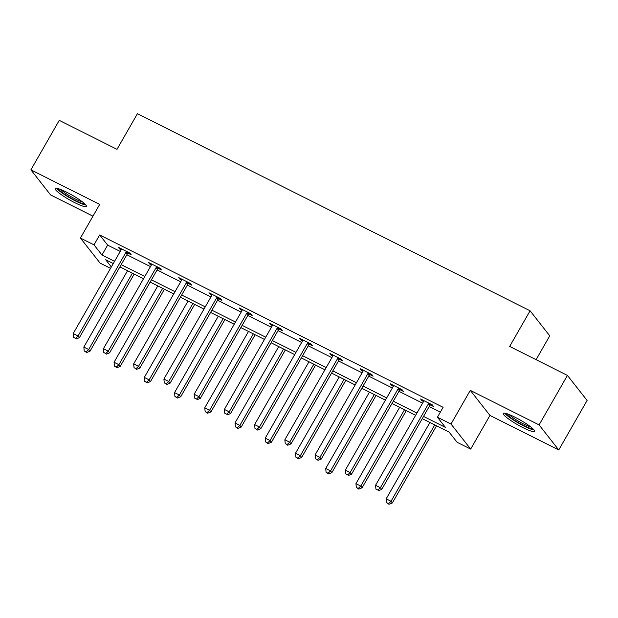 <?xml version="1.0" encoding="UTF-8"?>
<svg xmlns="http://www.w3.org/2000/svg" width="618" height="618" viewBox="0 0 618 618"><rect width="100%" height="100%" fill="white"/><g stroke="black" fill="none" stroke-linecap="round" stroke-linejoin="round"><path stroke-width="0.93" d="M74.917 202.743A17.999 2.688 -150.2 0 0 86.396 206.404A17.999 2.688 -150.2 0 0 66.628 192.175A17.999 2.688 -150.2 0 0 55.157 188.513A17.999 2.688 -150.2 0 0 74.917 202.743M523.021 427.641A17.999 2.688 -150.2 0 0 534.493 431.302A17.999 2.688 -150.2 0 0 514.732 417.073A17.999 2.688 -150.2 0 0 503.261 413.411A17.999 2.688 -150.2 0 0 523.021 427.641M110.545 268.343L100.093 263.098L80.425 238.046L93.998 244.859L101.97 255.01L114.554 261.329M536.092 359.684L549.75 335.829L530.09 310.784L137.42 113.704L117.003 149.347L59.251 120.356L30.9 169.857L50.568 194.909L92.955 216.176M530.09 310.784L509.68 346.42L567.432 375.412L587.1 400.456L558.749 449.958L539.089 424.906L470.283 390.375L451.009 424.033L470.669 449.085L457.104 442.279L449.131 432.121L422.264 418.633M470.283 390.375L489.95 415.427L558.749 449.958M489.95 415.427L470.669 449.085M567.432 375.412L539.089 424.906M423.539 416.408L445.408 427.386L437.436 417.227L443.106 407.324L99.668 234.956L107.64 245.114L120.224 251.433M126.852 254.755L150.46 266.605M157.088 269.935L180.695 281.777M187.324 285.107L210.931 296.957M217.559 300.286L241.167 312.129M247.795 315.458L271.402 327.308M278.03 330.63L301.638 342.48M308.266 345.81L331.874 357.652M338.502 360.982L362.109 372.832M368.737 376.153L392.345 388.004M398.973 391.333L422.581 403.175M429.209 406.505L440.371 412.106M430.422 404.96L433.558 406.536L432.229 404.844L420.603 399.004L421.932 400.696L423.523 401.499M400.186 389.788L403.322 391.364L401.994 389.664L390.367 383.832L391.696 385.524L393.287 386.327M369.95 374.608L373.087 376.184L371.758 374.493L360.132 368.66L361.46 370.352L363.052 371.148M339.715 359.437L342.851 361.012L341.522 359.321L329.896 353.481L331.225 355.172L332.816 355.976M309.479 344.265L312.615 345.833L311.287 344.141L299.66 338.309L300.989 340L302.581 340.796M279.243 329.085L282.38 330.661L281.051 328.969L269.425 323.129L270.754 324.829L272.345 325.624M249.008 313.913L252.144 315.489L250.815 313.797L239.189 307.957L240.518 309.649L242.109 310.452M218.772 298.741L221.908 300.309L220.58 298.618L208.954 292.785L210.282 294.477L211.874 295.273M188.536 283.562L191.68 285.137L190.352 283.446L178.718 277.606L180.047 279.297L181.638 280.101M158.301 268.39L161.445 269.966L160.116 268.274L148.482 262.434L149.811 264.125L151.402 264.929M128.065 253.21L131.209 254.786L129.88 253.094L118.247 247.262L119.575 248.954L121.167 249.749M80.425 238.046L99.707 204.388L30.9 169.857M99.668 234.956L93.998 244.859M437.436 417.227L451.009 424.033M113.279 263.562L105.686 259.753L111.34 266.953M415.636 415.311L392.028 403.461M385.4 400.132L361.793 388.289M355.165 384.96L331.557 373.11M324.929 369.788L301.321 357.938M294.693 354.608L271.086 342.766M264.458 339.436L240.85 327.586M234.222 324.257L210.614 312.414M203.986 309.085L180.379 297.235M173.751 293.913L150.143 282.063M143.515 278.733L119.907 266.891M121.19 264.659L144.79 276.509M151.425 279.83L175.025 291.681M181.653 295.01L205.261 306.852M211.889 310.182L235.497 322.032M242.125 325.354L265.732 337.204M272.36 340.533L295.968 352.376M302.596 355.705L326.204 367.555M332.832 370.885L356.439 382.727M363.067 386.057L386.675 397.907M393.303 401.229L416.911 413.079M107.64 245.114L101.97 255.01M422.388 399.9L421.932 400.696M392.152 384.728L391.696 385.524M361.916 369.556L361.46 370.352M331.681 354.377L331.225 355.172M301.445 339.205L300.989 340M271.209 324.025L270.754 324.829M240.974 308.853L240.518 309.649M210.738 293.681L210.282 294.477M180.502 278.502L180.047 279.297M150.267 263.33L149.811 264.125M120.031 248.158L119.575 248.954M429.093 403.268L428.815 403.5A2.31 2.14 -38.1 0 0 428.251 404.172L380.394 487.726L375.551 485.292L423.407 401.739A2.31 2.14 -38.1 0 0 423.685 400.928L423.739 400.58M431.194 404.319L430.143 405.192A2.31 2.14 -38.1 0 0 429.58 405.864L381.723 489.417L380.394 487.726L377.868 490.074L375.929 489.101L377.868 490.074M378.401 490.754L381.723 489.417M375.551 485.292L375.929 489.101M429.912 422.473L386.18 498.834L391.024 501.268L392.353 502.959L436.54 425.802M388.498 503.616L386.559 502.643L389.031 504.296L388.498 503.616L391.024 501.268L434.755 424.906M386.559 502.643L386.18 498.834M392.353 502.959L389.031 504.296M532.878 428.753A15.574 2.325 29.8 0 1 510.252 417.374A15.574 2.325 29.8 0 1 506.281 413.519M508.892 414.431A14.423 2.155 -150.2 0 0 511.519 416.632A14.423 2.155 -150.2 0 0 530.769 426.953M504.705 413.156A17.883 2.673 -150.2 0 0 508.838 416.864A17.883 2.673 -150.2 0 0 533.983 429.927M84.774 203.855A15.574 2.325 29.8 0 1 75.272 200.448A15.574 2.325 29.8 0 1 58.177 188.621M60.788 189.533A14.423 2.155 -150.2 0 0 75.566 199.12A14.423 2.155 -150.2 0 0 82.665 202.055M56.601 188.266A17.883 2.673 -150.2 0 0 75.798 201.12A17.883 2.673 -150.2 0 0 85.879 205.029M398.857 388.096L398.579 388.328A2.31 2.14 -38.1 0 0 398.015 388.992L350.159 472.546L345.315 470.12L393.172 386.567A2.31 2.14 -38.1 0 0 393.45 385.756L393.504 385.408M400.958 389.147L399.908 390.02A2.31 2.14 -38.1 0 0 399.344 390.684L351.488 474.245L350.159 472.546L347.633 474.902L345.694 473.929L347.633 474.902M348.166 475.582L351.488 474.245M345.315 470.12L345.694 473.929M368.622 372.917L368.343 373.148A2.31 2.14 -38.1 0 0 367.78 373.82L319.923 457.374L315.08 454.941L362.936 371.387A2.31 2.14 -38.1 0 0 363.214 370.576L363.268 370.228M370.723 373.975L369.672 374.848A2.31 2.14 -38.1 0 0 369.108 375.512L321.252 459.066L319.923 457.374L317.397 459.73L315.458 458.757L317.397 459.73M317.93 460.402L321.252 459.066M315.08 454.941L315.458 458.757M399.676 407.301L355.945 483.655L360.788 486.088L362.117 487.78L406.304 410.63M358.262 488.444L356.323 487.471L358.795 489.116L358.262 488.444L360.788 486.088L404.52 409.734M356.323 487.471L355.945 483.655M362.117 487.78L358.795 489.116M369.44 392.129L325.709 468.483L330.553 470.916L331.881 472.608L376.068 395.45M328.027 473.264L326.088 472.291L328.56 473.944L328.027 473.264L330.553 470.916L374.284 394.554M326.088 472.291L325.709 468.483M331.881 472.608L328.56 473.944M338.386 357.745L338.108 357.976A2.31 2.14 -38.1 0 0 337.544 358.649L289.695 442.202L284.844 439.769L332.7 356.215A2.31 2.14 -38.1 0 0 332.978 355.404L333.032 355.056M340.487 358.795L339.436 359.668A2.31 2.14 -38.1 0 0 338.873 360.34L291.024 443.894L289.695 442.202L287.161 444.551L285.222 443.577L287.161 444.551M287.694 445.23L291.024 443.894M284.844 439.769L285.222 443.577M308.15 342.573L307.872 342.805A2.31 2.14 -38.1 0 0 307.308 343.469L259.46 427.023L254.608 424.597L302.465 341.036A2.31 2.14 -38.1 0 0 302.743 340.232L302.797 339.885M310.251 343.623L309.201 344.496A2.31 2.14 -38.1 0 0 308.637 345.161L260.788 428.714L259.46 427.023L256.926 429.379L254.987 428.405L256.926 429.379M257.459 430.051L260.788 428.714M254.608 424.597L254.987 428.405M277.915 327.393L277.636 327.625A2.31 2.14 -38.1 0 0 277.073 328.297L229.224 411.851L224.373 409.417L272.229 325.864A2.31 2.14 -38.1 0 0 272.507 325.053L272.561 324.705M280.016 328.452L278.965 329.317A2.31 2.14 -38.1 0 0 278.401 329.989L230.553 413.542L229.224 411.851L226.69 414.199L224.751 413.233L226.69 414.199M227.223 414.879L230.553 413.542M224.373 409.417L224.751 413.233M339.205 376.949L295.474 453.311L300.325 455.736L301.654 457.436L345.833 380.279M297.791 458.092L295.852 457.119L298.324 458.772L297.791 458.092L300.325 455.736L344.048 379.382M295.852 457.119L295.474 453.311M301.654 457.436L298.324 458.772M308.969 361.777L265.238 438.131L270.089 440.564L271.418 442.256L315.597 365.107M267.555 442.921L265.616 441.947L268.088 443.593L267.555 442.921L270.089 440.564L313.813 364.211M265.616 441.947L265.238 438.131M271.418 442.256L268.088 443.593M278.733 346.605L235.002 422.959L239.854 425.393L241.182 427.084L285.361 349.927M237.32 427.741L235.381 426.768L237.853 428.421L237.32 427.741L239.854 425.393L283.577 349.031M235.381 426.768L235.002 422.959M241.182 427.084L237.853 428.421M247.679 312.221L247.401 312.453A2.31 2.14 -38.1 0 0 246.837 313.125L198.988 396.679L194.137 394.245L241.993 310.692A2.31 2.14 -38.1 0 0 242.271 309.881L242.326 309.533M249.78 313.272L248.73 314.145A2.31 2.14 -38.1 0 0 248.166 314.817L200.317 398.371L198.988 396.679L196.454 399.027L194.516 398.054L196.454 399.027M196.987 399.707L200.317 398.371M194.137 394.245L194.516 398.054M248.498 331.426L204.767 407.787L209.618 410.213L210.947 411.905L255.134 334.755M207.084 412.569L205.145 411.596L207.617 413.241L207.084 412.569L209.618 410.213L253.341 333.859M205.145 411.596L204.767 407.787M210.947 411.905L207.617 413.241M217.443 297.042L217.165 297.281A2.31 2.14 -38.1 0 0 216.601 297.946L168.753 381.499L163.901 379.066L211.758 295.512A2.31 2.14 -38.1 0 0 212.036 294.709L212.09 294.361M219.544 298.1L218.494 298.973A2.31 2.14 -38.1 0 0 217.93 299.637L170.081 383.191L168.753 381.499L166.219 383.855L164.28 382.882L166.219 383.855M166.752 384.527L170.081 383.191M163.901 379.066L164.28 382.882M218.262 316.254L174.531 392.608L179.382 395.041L180.711 396.733L224.898 319.583M176.848 397.389L174.909 396.424L177.381 398.069L176.848 397.389L179.382 395.041L223.106 318.687M174.909 396.424L174.531 392.608M180.711 396.733L177.381 398.069M187.208 281.87L186.93 282.102A2.31 2.14 -38.1 0 0 186.366 282.774L138.517 366.327L133.666 363.894L181.522 280.34A2.31 2.14 -38.1 0 0 181.808 279.529L181.854 279.181M189.309 282.92L188.258 283.793A2.31 2.14 -38.1 0 0 187.694 284.465L139.846 368.019L138.517 366.327L135.983 368.676L134.044 367.702L135.983 368.676M136.516 369.355L139.846 368.019M133.666 363.894L134.044 367.702M188.026 301.074L144.295 377.436L149.147 379.869L150.475 381.561L194.662 304.404M146.613 382.218L144.674 381.244L147.146 382.897L146.613 382.218L149.147 379.869L192.878 303.508M144.674 381.244L144.295 377.436M150.475 381.561L147.146 382.897M156.972 266.698L156.694 266.93A2.31 2.14 -38.1 0 0 156.13 267.594L108.281 351.155L103.43 348.722L151.286 265.168A2.31 2.14 -38.1 0 0 151.572 264.357L151.619 264.01M159.073 267.748L158.023 268.621A2.31 2.14 -38.1 0 0 157.459 269.293L109.61 352.847L108.281 351.155L105.748 353.504L103.809 352.53L105.748 353.504M106.281 354.184L109.61 352.847M103.43 348.722L103.809 352.53M157.791 285.902L114.06 362.256L118.911 364.69L120.24 366.381L164.427 289.232M116.377 367.046L114.438 366.072L116.91 367.718L116.377 367.046L118.911 364.69L162.642 288.336M114.438 366.072L114.06 362.256M120.24 366.381L116.91 367.718M126.736 251.518L126.458 251.758A2.31 2.14 -38.1 0 0 125.894 252.422L78.046 335.976L73.202 333.542L121.051 249.989A2.31 2.14 -38.1 0 0 121.337 249.185L121.383 248.83M128.838 252.577L127.787 253.45A2.31 2.14 -38.1 0 0 127.223 254.114L79.374 337.667L78.046 335.976L75.512 338.332L73.573 337.358L75.512 338.332M76.045 339.004L79.374 337.667M73.202 333.542L73.573 337.358M127.555 270.73L83.832 347.084L88.675 349.518L90.004 351.209L134.191 274.052M86.141 351.866L84.203 350.893L86.674 352.546L86.141 351.866L88.675 349.518L132.406 273.164M84.203 350.893L83.832 347.084M90.004 351.209L86.674 352.546M428.815 403.5L430.143 405.192M428.251 404.172L429.58 405.864M398.579 388.328L399.908 390.02M398.015 388.992L399.344 390.684M368.343 373.148L369.672 374.848M367.78 373.82L369.108 375.512M338.108 357.976L339.436 359.668M337.544 358.649L338.873 360.34M307.872 342.805L309.201 344.496M307.308 343.469L308.637 345.161M277.636 327.625L278.965 329.317M277.073 328.297L278.401 329.989M247.401 312.453L248.73 314.145M246.837 313.125L248.166 314.817M217.165 297.281L218.494 298.973M216.601 297.946L217.93 299.637M186.93 282.102L188.258 283.793M186.366 282.774L187.694 284.465M156.694 266.93L158.023 268.621M156.13 267.594L157.459 269.293M126.458 251.758L127.787 253.45M125.894 252.422L127.223 254.114"/></g></svg>
